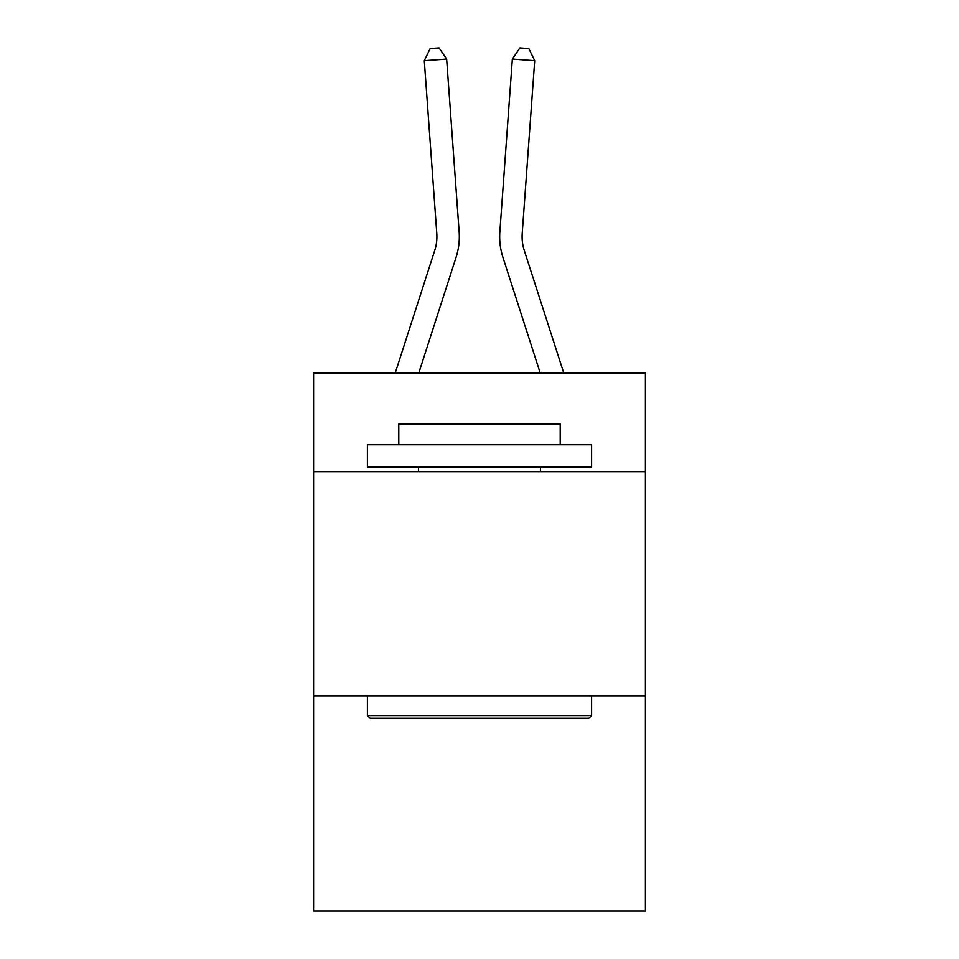 <?xml version="1.0" encoding="UTF-8"?>
<svg xmlns="http://www.w3.org/2000/svg" width="959" height="959" viewBox="0 0 959 959"><rect width="100%" height="100%" fill="white"/><g stroke="black" fill="none" stroke-linecap="round" stroke-linejoin="round"><path stroke-width="1.44" d="M645.407 471.636L645.407 372.991L313.593 372.991L313.593 471.636L645.407 471.636L645.407 911.05L313.593 911.05L313.593 471.636M645.407 695.826L313.593 695.826M395.24 372.991L434.739 250.443A44.833 44.833 0 0 0 436.789 233.445L424.298 60.705L446.654 59.098L459.145 231.826A67.262 67.262 0 0 1 456.076 257.324L418.795 372.991M563.76 372.991L524.261 250.443A44.833 44.833 0 0 1 522.211 233.445L534.702 60.705L512.346 59.098L499.855 231.826A67.262 67.262 0 0 0 502.924 257.324L540.205 372.991M370.09 718.243L367.405 715.558L591.595 715.558L588.91 718.243L370.09 718.243M591.595 444.736L591.595 467.153L367.405 467.153L367.405 444.736L591.595 444.736M398.788 444.736L398.788 424.106L560.212 424.106L560.212 444.736M591.595 695.826L591.595 715.558M367.405 695.826L367.405 715.558M540.48 467.153L540.48 471.636M418.52 467.153L418.52 471.636M524.261 250.443A44.833 44.833 0 0 1 522.211 233.445A44.833 44.833 0 0 0 524.261 250.443A44.833 44.833 0 0 1 522.211 233.445A44.833 44.833 0 0 0 524.261 250.443A44.833 44.833 0 0 1 522.211 233.445A44.833 44.833 0 0 0 524.261 250.443A44.833 44.833 0 0 1 522.211 233.445A44.833 44.833 0 0 0 524.261 250.443A44.833 44.833 0 0 1 522.211 233.445A44.833 44.833 0 0 0 524.261 250.443A44.833 44.833 0 0 1 522.211 233.445A44.833 44.833 0 0 0 524.261 250.443A44.833 44.833 0 0 1 522.211 233.445A44.833 44.833 0 0 0 524.261 250.443A44.833 44.833 0 0 1 522.211 233.445A44.833 44.833 0 0 0 524.261 250.443A44.833 44.833 0 0 1 522.211 233.445A44.833 44.833 0 0 0 524.261 250.443A44.833 44.833 0 0 1 522.211 233.445A44.833 44.833 0 0 0 524.261 250.443M512.346 59.098L499.855 231.826L512.346 59.098L499.855 231.826L512.346 59.098L499.855 231.826L512.346 59.098L499.855 231.826L512.346 59.098L499.855 231.826L512.346 59.098L499.855 231.826L512.346 59.098L499.855 231.826L512.346 59.098L499.855 231.826L512.346 59.098L499.855 231.826L512.346 59.098L499.855 231.826L512.346 59.098L519.898 47.95L528.841 48.597L534.702 60.705M434.739 250.443A44.833 44.833 0 0 0 436.789 233.445A44.833 44.833 0 0 1 434.739 250.443A44.833 44.833 0 0 0 436.789 233.445A44.833 44.833 0 0 1 434.739 250.443A44.833 44.833 0 0 0 436.789 233.445A44.833 44.833 0 0 1 434.739 250.443A44.833 44.833 0 0 0 436.789 233.445A44.833 44.833 0 0 1 434.739 250.443A44.833 44.833 0 0 0 436.789 233.445A44.833 44.833 0 0 1 434.739 250.443A44.833 44.833 0 0 0 436.789 233.445M424.298 60.705L430.159 48.597L439.102 47.95L446.654 59.098"/></g></svg>
